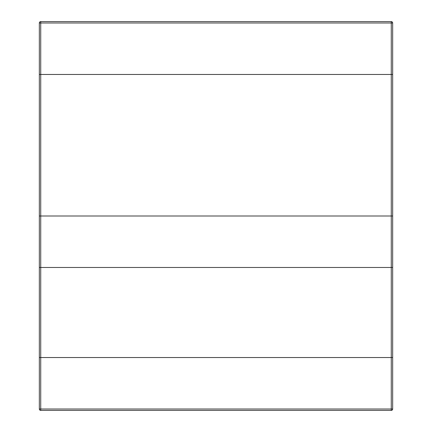 <?xml version="1.0" encoding="UTF-8"?>
<svg xmlns="http://www.w3.org/2000/svg" width="432" height="432" viewBox="0 0 432 432"><rect width="100%" height="100%" fill="white"/><g stroke="black" fill="none" stroke-linecap="round" stroke-linejoin="round"><path stroke-width="0.65" d="M39.334 409.007L39.334 357.539L392.666 357.539L391.273 357.539L392.666 357.539L392.666 74.461L39.334 74.461L40.727 74.461L39.334 74.461L39.334 357.539L39.334 22.993L40.727 22.993L40.727 21.6L391.273 21.6L391.273 22.993L392.666 22.993L392.666 409.007L391.273 409.007L391.273 410.4L40.727 410.4A1.393 1.393 0 0 1 39.334 409.007A1.393 1.393 0 0 0 40.727 410.4L40.727 409.007L39.334 409.007A1.393 1.393 0 0 0 40.727 410.4M391.273 410.4A1.393 1.393 0 0 0 392.666 409.007M392.666 22.993A1.393 1.393 0 0 0 391.273 21.6M40.727 21.6A1.393 1.393 0 0 0 39.334 22.993M39.334 267.467L39.334 216L392.666 216L392.666 267.467L39.334 267.467M40.727 74.461L40.727 22.993L391.273 22.993L391.273 409.007L40.727 409.007L40.727 74.461L40.727 357.539M40.727 267.467L40.727 216M391.273 267.467L391.273 216M391.273 357.539L391.273 74.461"/></g></svg>
